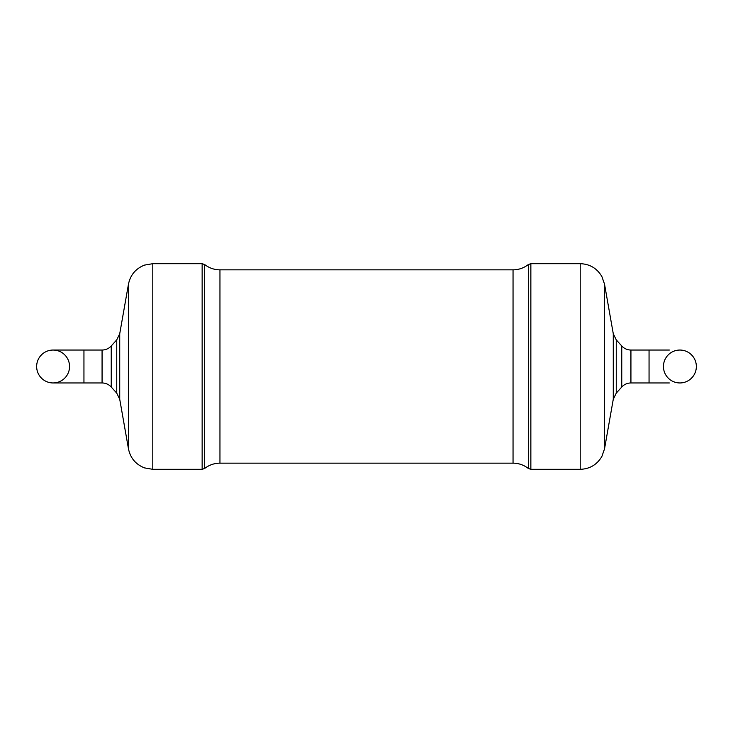 <?xml version="1.0" encoding="UTF-8"?>
<svg xmlns="http://www.w3.org/2000/svg" width="733" height="733" viewBox="0 0 733 733"><rect width="100%" height="100%" fill="white"/><g stroke="black" fill="none" stroke-linecap="round" stroke-linejoin="round"><path stroke-width="1.1" d="M621.758 387.033L621.758 345.967C624.232 348.624 627.292 349.98 630.93 350.044L649.053 350.044L649.053 382.956L630.93 382.956L630.93 350.044L630.93 382.956C627.292 383.02 624.232 384.376 621.758 387.033L616.251 393.145L613.274 399.256L604.514 448.926L601.839 456.531C596.955 464.722 589.744 468.992 580.206 469.322L580.206 263.678L530.857 263.678L530.857 469.322L580.206 469.322M530.857 263.678L528.31 264.558C523.82 268.031 518.726 269.799 513.045 269.845L513.045 463.155L219.955 463.155L219.955 269.845C214.274 269.799 209.18 268.031 204.69 264.558L202.143 263.678L202.143 469.322L152.794 469.322L152.794 263.678L144.511 265.108C135.77 268.553 130.428 274.875 128.486 284.074L128.486 448.926L119.726 399.256L119.726 333.744L116.749 339.855L116.749 393.145L111.242 387.033L111.242 345.967C108.768 348.624 105.708 349.98 102.07 350.044L102.07 382.956L102.07 350.044L53.106 350.044A16.456 16.456 0 0 1 69.553 366.5A16.456 16.456 0 0 1 53.106 382.956A16.456 16.456 0 0 1 36.65 366.5A16.456 16.456 0 0 1 53.106 350.044A16.456 16.456 0 0 1 65.439 377.385M696.35 366.5A16.456 16.456 0 0 1 679.894 382.956A16.456 16.456 0 0 1 663.447 366.5A16.456 16.456 0 0 1 679.894 350.044A16.456 16.456 0 0 1 696.35 366.5A16.456 16.456 0 0 1 679.894 382.956A16.456 16.456 0 0 1 663.447 366.5A16.456 16.456 0 0 1 679.894 350.044A16.456 16.456 0 0 1 696.35 366.5A16.456 16.456 0 0 1 679.894 382.956A16.456 16.456 0 0 0 696.35 366.5A16.456 16.456 0 0 0 679.894 350.044A16.456 16.456 0 0 1 696.35 366.5M667.561 377.385A16.456 16.456 0 0 1 667.561 355.615M65.439 355.615A16.456 16.456 0 0 1 53.106 382.956A16.456 16.456 0 0 1 36.65 366.5A16.456 16.456 0 0 1 53.106 350.044A16.456 16.456 0 0 0 36.65 366.5A16.456 16.456 0 0 0 53.106 382.956A16.456 16.456 0 0 1 36.65 366.5A16.456 16.456 0 0 1 53.106 350.044M528.31 264.558L528.31 468.442C523.82 464.969 518.726 463.201 513.045 463.155M621.758 345.967L616.251 339.855L613.274 333.744L604.514 284.074L604.514 448.926M613.274 333.744L613.274 399.256M616.251 339.855L616.251 393.145M204.69 264.558L204.69 468.442L202.143 469.322M111.242 387.033C108.768 384.376 105.708 383.02 102.07 382.956L83.947 382.956L83.947 350.044M530.857 469.322L528.31 468.442M604.514 284.074L601.839 276.469C596.955 268.278 589.744 264.008 580.206 263.678M219.955 269.845L513.045 269.845M219.955 463.155C214.274 463.201 209.18 464.969 204.69 468.442M152.794 263.678L202.143 263.678M152.794 469.322L144.511 467.892C135.77 464.447 130.428 458.125 128.486 448.926M119.726 333.744L128.486 284.074M119.726 399.256L116.749 393.145M111.242 345.967L116.749 339.855M649.053 382.956L669.321 382.956M649.053 350.044L669.321 350.044M83.947 382.956L53.106 382.956"/></g></svg>
